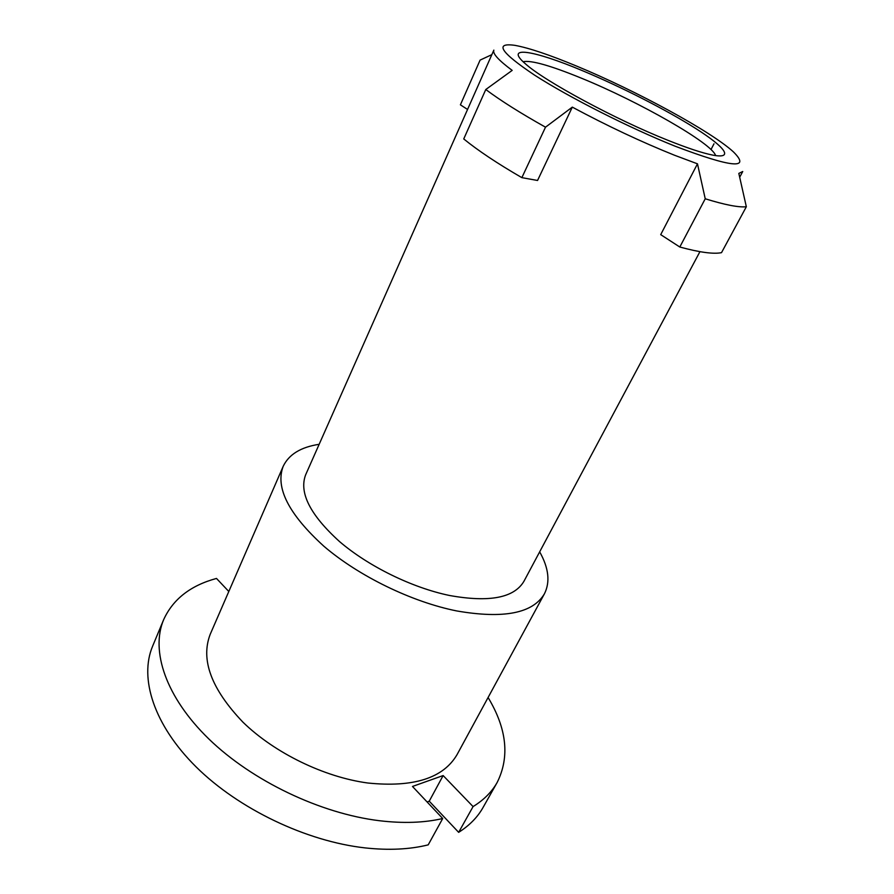 <?xml version="1.0" encoding="UTF-8"?>
<svg xmlns="http://www.w3.org/2000/svg" width="894" height="894" viewBox="0 0 894 894"><rect width="100%" height="100%" fill="white"/><g stroke="black" fill="none" stroke-linecap="round" stroke-linejoin="round"><path stroke-width="1.34" d="M467.551 109.459L460.399 104.821L480.1 60.099L491.845 54.657M228.808 591.493L216.493 578.44C190.578 585.447 172.955 599.203 163.636 619.71L152.595 646.239C139.185 678.032 153.645 724.844 196.199 766.985C238.72 809.036 306.407 841.41 365.233 847.914C388.812 850.451 409.798 849.434 428.204 844.864L442.709 818.524C424.315 822.804 403.272 823.542 379.57 820.737C320.443 813.607 252.041 780.864 208.827 738.947C165.58 696.94 150.538 650.731 163.636 619.71M488.09 697.51C506.831 728.666 509.871 756.961 497.198 782.395L483.084 807.438C477.608 817.194 469.473 825.497 458.656 832.348L429.243 801.18L443.133 775.556L473.071 806.589L458.656 832.348M427.12 801.974L429.243 801.18M443.133 775.556L412.492 786.452L442.709 818.524M497.198 782.395C491.856 791.916 483.81 799.985 473.071 806.589M539.663 551.844C548.737 568.014 550.335 581.994 544.435 593.784L457.125 754.502C443.368 778.171 413.609 787.67 367.825 783.01C324.187 777.154 274.547 752.971 242.989 722.218C211.252 688.995 200.345 659.627 210.291 634.114L283.174 466.355C288.84 454.454 300.831 447.101 319.169 444.307M544.435 593.784C532.902 613.351 503.635 619.061 456.644 610.926C411.687 601.908 358.785 576.138 323.93 546.279C288.706 514.251 275.117 487.61 283.174 466.355M699.935 251.672L523.951 581.279C514.151 597.885 489.387 602.634 449.682 595.516C412.19 587.794 368.417 566.338 339.474 541.518C310.14 514.877 298.864 492.639 305.647 474.803L493.846 50.131C492.393 53.461 498.506 60.222 512.173 70.391L485.777 89.523L463.74 138.939C477.999 150.561 497.377 163.468 521.861 177.649L537.551 180.476L572.305 107.124L545.508 127.183L521.861 177.649M523.102 61.708C531.081 60.043 550.581 65.564 581.625 78.27C638.674 101.503 712.462 143.453 715.591 155.59M582.206 70.581C620.581 86.562 666.522 109.951 695.912 128.613C725.235 147.219 734.488 159.322 712.54 155.064C702.293 153.019 687.385 148.08 667.807 140.257C615.586 119.539 544.357 81.041 525.393 63.787C503.49 45.035 534.098 50.366 582.206 70.581M739.696 177.213L742.735 171.514L738.824 173.402L746.334 206.749L721.514 252.656C713.568 254.276 699.667 252.399 679.809 247.023L660.711 234.641L697.476 163.825L705.232 198.781L679.809 247.023M710.998 149.555L714.004 143.789M746.334 206.749C738.735 207.553 725.034 204.894 705.232 198.781M545.508 127.183C520.487 113.136 500.573 100.575 485.777 89.523M576.764 66.156C636.047 90.674 711.289 131.452 733.471 151.935C751.217 169.592 731.761 167.681 675.104 146.191C629.309 127.876 569.065 97.357 534.657 75.185C500.551 52.333 493.991 42.387 514.978 45.359C529.092 47.974 549.687 54.903 576.764 66.156M697.476 163.825L674.646 155.288C641.322 141.911 607.205 125.864 572.305 107.124"/></g></svg>

